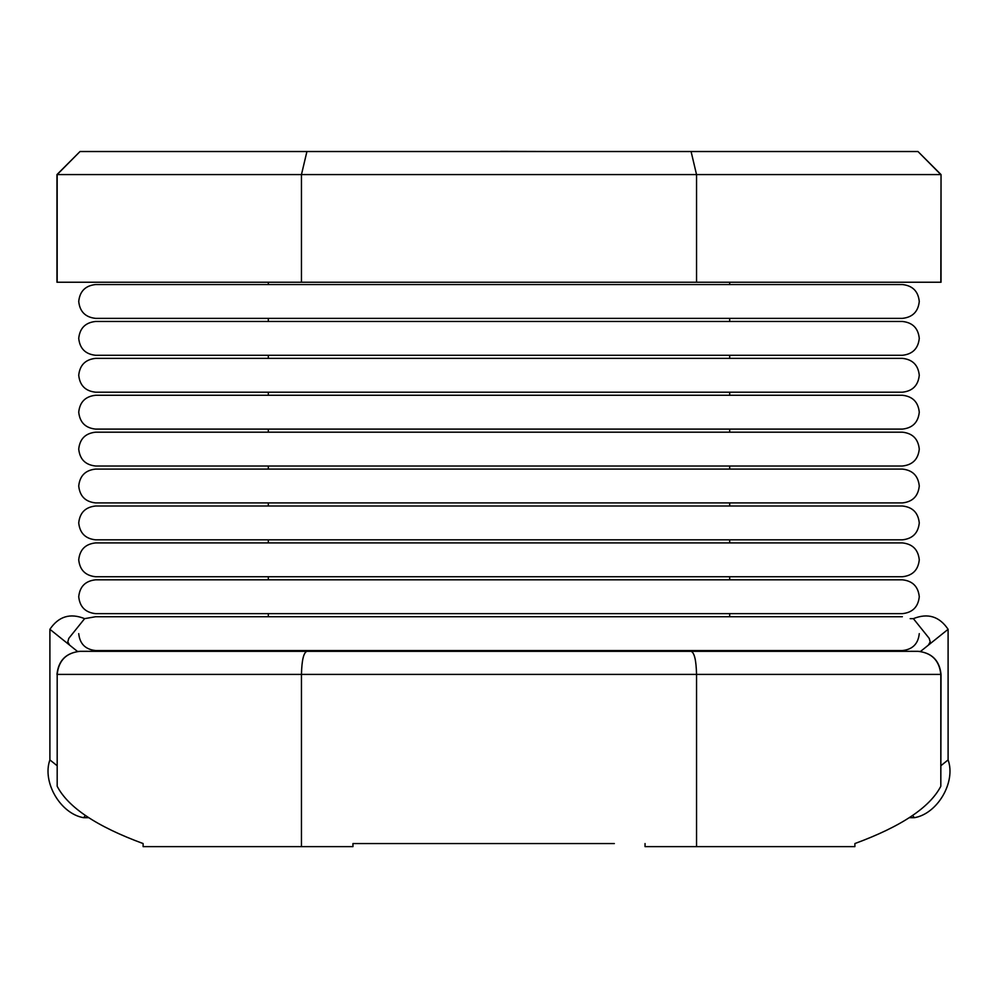 <?xml version="1.0" encoding="UTF-8"?>
<svg xmlns="http://www.w3.org/2000/svg" width="998" height="998" viewBox="0 0 998 998"><rect width="100%" height="100%" fill="white"/><g stroke="black" fill="none" stroke-linecap="round" stroke-linejoin="round"><path stroke-width="1.5" d="M306.922 151.521L301.458 174.588L56.961 174.588L80.027 151.521L917.973 151.521L940.827 174.588L301.458 174.588L301.458 282.234L941.039 282.234L941.039 174.588L940.827 282.234M56.961 174.588L56.961 282.234L301.458 282.234M499 651.32L268.325 651.32L499 651.32M614.344 843.56L352.955 843.56L614.344 843.56M696.542 674.399C696.205 660.252 694.383 652.567 691.078 651.32C694.383 652.567 696.205 660.252 696.542 674.399L301.458 674.399C301.795 660.252 303.617 652.567 306.922 651.32C303.617 652.567 301.795 660.252 301.458 674.399L301.458 846.628L143.113 846.628L143.113 843.56C96.744 826.481 68.101 807.382 57.185 786.262L57.185 674.399C58.645 660.476 66.255 652.792 80.04 651.32L917.96 651.32C931.745 652.792 939.355 660.476 940.815 674.399L940.815 786.262L941.027 674.399L696.542 674.399L696.542 846.628L645.045 846.628L645.045 843.56M940.815 786.262C929.899 807.382 901.256 826.481 854.887 843.56L854.887 846.628L696.542 846.628M301.458 846.628L352.955 846.628L352.955 843.56M268.325 650.559L268.325 651.32L137.712 651.32M691.078 151.521L696.542 174.588L696.542 282.234M420.071 151.521L301.122 151.521M500.485 151.372L552.83 151.521M501.57 151.521L447.74 151.521M691.24 151.521L581.023 151.521M902.354 616.727L95.646 616.727L84.618 618.648C70.172 612.834 58.595 616.39 49.9 629.301L49.9 759.915C41.904 782.008 60.441 813.794 83.62 817.699L88.747 817.699M78.805 651.357L77.52 651.469L69.573 645.082L67.802 641.851L68.825 638.321L84.618 618.648M69.573 645.082L49.9 629.301M56.973 765.591L49.9 759.915M85.404 815.466L83.62 817.699M910.188 618.648L913.382 618.648C927.828 612.834 939.405 616.39 948.1 629.301L948.1 759.915C956.096 782.008 937.559 813.794 914.38 817.699L909.253 817.699M912.596 815.466L914.38 817.699M941.027 765.591L948.1 759.915M919.195 651.357L920.48 651.469L948.1 629.301M928.427 645.082L930.198 641.851L929.175 638.321L913.382 618.648M57.173 282.234L57.173 174.588L80.027 151.521M301.458 674.399L57.185 674.399L57.185 786.262M729.675 282.234L729.675 284.542M729.675 318.374L729.675 321.456M729.675 355.288L729.675 358.357M729.675 392.202L729.675 395.27M729.675 429.103L729.675 432.184M729.675 466.016L729.675 469.085M729.675 502.917L729.675 505.998M729.675 539.831L729.675 542.912M729.675 576.744L729.675 579.813M729.675 613.645L729.675 616.727M729.675 650.559L729.675 651.32M268.325 282.234L268.325 284.542M268.325 318.374L268.325 321.456M268.325 355.288L268.325 358.357M268.325 392.202L268.325 395.27M268.325 429.103L268.325 432.184M268.325 466.016L268.325 469.085M268.325 502.917L268.325 505.998M268.325 539.831L268.325 542.912M268.325 576.744L268.325 579.813M268.325 613.645L268.325 616.727M941.039 174.588L917.973 151.521M917.96 651.32C931.87 652.792 939.567 660.476 941.027 674.399M80.04 651.32C66.13 652.792 58.433 660.476 56.973 674.399M499 318.374L95.646 318.374C85.441 317.302 79.803 311.663 78.73 301.458C79.803 291.254 85.441 285.615 95.646 284.542L902.354 284.542C912.559 285.615 918.197 291.254 919.27 301.458C918.197 311.663 912.559 317.302 902.354 318.374L499 318.374M499 355.288L95.646 355.288C85.441 354.215 79.803 348.576 78.73 338.372C79.803 328.167 85.441 322.529 95.646 321.456L902.354 321.456C912.559 322.529 918.197 328.167 919.27 338.372C918.197 348.576 912.559 354.215 902.354 355.288L499 355.288M499 392.202L95.646 392.202C85.441 391.116 79.803 385.478 78.73 375.273C79.803 365.081 85.441 359.442 95.646 358.357L902.354 358.357C912.559 359.442 918.197 365.081 919.27 375.273C918.197 385.478 912.559 391.116 902.354 392.202L499 392.202M499 429.103L95.646 429.103C85.441 428.03 79.803 422.391 78.73 412.186C79.803 401.982 85.441 396.343 95.646 395.27L902.354 395.27C912.559 396.343 918.197 401.982 919.27 412.186C918.197 422.391 912.559 428.03 902.354 429.103L499 429.103M499 466.016L95.646 466.016C85.441 464.943 79.803 459.305 78.73 449.1C79.803 438.895 85.441 433.257 95.646 432.184L902.354 432.184C912.559 433.257 918.197 438.895 919.27 449.1C918.197 459.305 912.559 464.943 902.354 466.016L499 466.016M499 502.917L95.646 502.917C85.441 501.844 79.803 496.206 78.73 486.001C79.803 475.796 85.441 470.158 95.646 469.085L902.354 469.085C912.559 470.158 918.197 475.796 919.27 486.001C918.197 496.206 912.559 501.844 902.354 502.917L499 502.917M499 539.831L95.646 539.831C85.441 538.758 79.803 533.119 78.73 522.915C79.803 512.71 85.441 507.071 95.646 505.998L902.354 505.998C912.559 507.071 918.197 512.71 919.27 522.915C918.197 533.119 912.559 538.758 902.354 539.831L499 539.831M499 576.744L95.646 576.744C85.441 575.659 79.803 570.02 78.73 559.828C79.803 549.624 85.441 543.985 95.646 542.912L902.354 542.912C912.559 543.985 918.197 549.624 919.27 559.828C918.197 570.02 912.559 575.659 902.354 576.744L499 576.744M499 613.645L95.646 613.645C85.441 612.572 79.803 606.934 78.73 596.729C79.803 586.525 85.441 580.886 95.646 579.813L902.354 579.813C912.559 580.886 918.197 586.525 919.27 596.729C918.197 606.934 912.559 612.572 902.354 613.645L499 613.645M919.27 633.643C918.197 643.847 912.559 649.486 902.354 650.559L95.646 650.559C85.441 649.486 79.803 643.847 78.73 633.643"/></g></svg>
